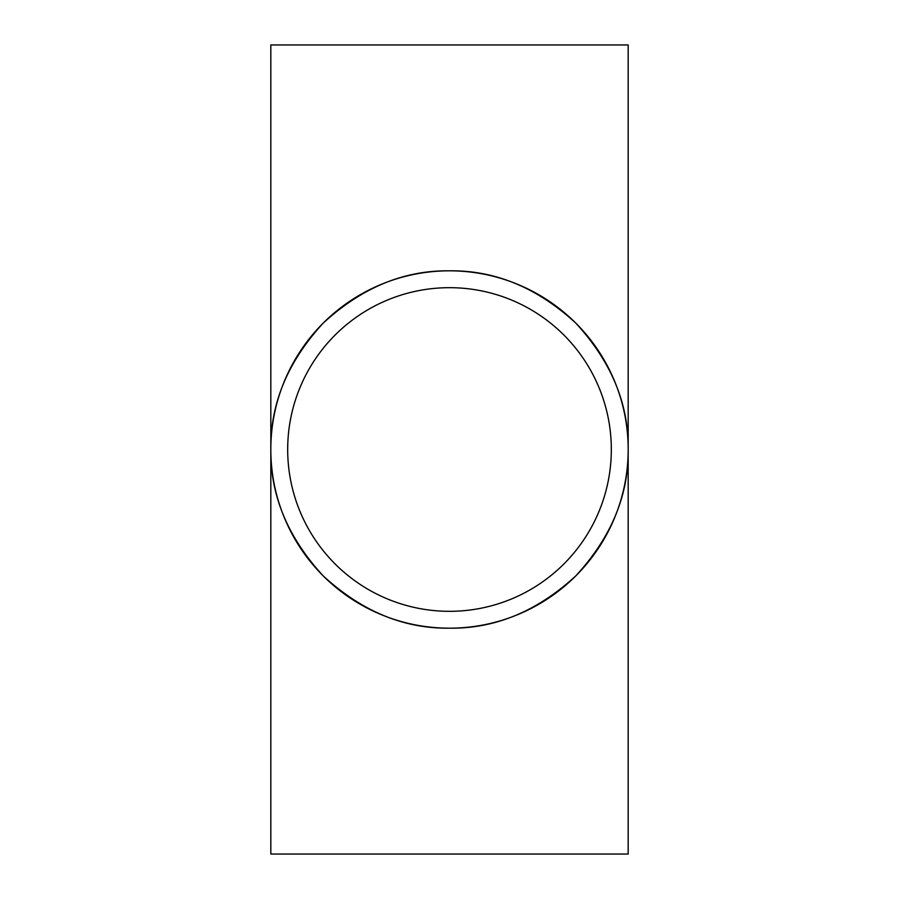 <?xml version="1.0" encoding="UTF-8"?>
<svg xmlns="http://www.w3.org/2000/svg" width="899" height="899" viewBox="0 0 899 899"><rect width="100%" height="100%" fill="white"/><g stroke="black" fill="none" stroke-linecap="round" stroke-linejoin="round"><path stroke-width="1.35" d="M449.5 44.95L628.176 44.95L628.176 449.5C628.794 495.102 611.342 537.22 575.843 575.843C537.22 611.342 495.102 628.794 449.5 628.176C403.898 628.794 361.78 611.342 323.157 575.843C287.658 537.22 270.206 495.102 270.824 449.5C270.206 403.898 287.658 361.78 323.157 323.157C361.78 287.658 403.898 270.206 449.5 270.824C495.102 270.206 537.22 287.658 575.843 323.157C611.342 361.78 628.794 403.898 628.176 449.5A178.676 178.676 0 0 0 449.5 270.824A178.676 178.676 0 0 0 270.824 449.5A178.676 178.676 0 0 0 449.5 628.176A178.676 178.676 0 0 0 628.176 449.5L628.176 854.05L270.824 854.05L270.824 44.95L449.5 44.95M287.68 449.5A161.82 161.82 0 0 0 449.5 611.32A161.82 161.82 0 0 0 611.32 449.5A161.82 161.82 0 0 0 449.5 287.68A161.82 161.82 0 0 0 287.68 449.5L287.68 449.646M287.894 441.207L287.815 442.926M287.815 442.814L287.68 448.646M287.747 444.645L287.736 445.41"/></g></svg>
